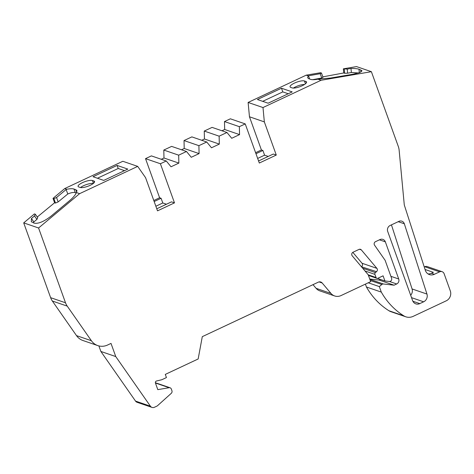 <?xml version="1.0" encoding="UTF-8"?>
<svg xmlns="http://www.w3.org/2000/svg" width="474" height="474" viewBox="0 0 474 474"><rect width="100%" height="100%" fill="white"/><g stroke="black" fill="none" stroke-linecap="round" stroke-linejoin="round"><path stroke-width="0.71" d="M352.822 252.346L362.012 263.248L376.889 268.355L361.336 249.905A2.275 2.074 -71.1 0 0 359.008 249.413L353.077 252.204A2.275 2.074 -71.1 0 0 352.229 255.83L368.209 274.784L370.68 281.645L341.067 295.557A9.859 8.976 -71.1 0 1 334.656 295.96A9.859 8.976 -71.1 0 1 330.982 293.43L322.184 282.99A3.792 3.454 -71.1 0 0 320.774 282.018A3.792 3.454 -71.1 0 0 318.303 282.172L202.291 336.653L198.162 358.972L165.29 374.407L166.433 377.571L161.865 379.715L156.521 381.001A1.517 1.381 -71.1 0 0 155.448 383.081L157.806 389.64L169.147 387.708A2.275 2.074 -71.1 0 1 171.315 389.018L171.932 390.724A2.275 2.074 -71.1 0 1 171.256 393.337L157.51 405.72A2.275 2.074 -71.1 0 1 156.965 406.088L154.471 407.255A3.792 3.454 -71.1 0 1 152.006 407.409A3.792 3.454 -71.1 0 1 150.406 406.194L115.751 356.566L111.017 343.413L107.663 344.983A15.174 13.805 -71.1 0 1 97.798 345.605A15.174 13.805 -71.1 0 1 91.393 340.729L67.231 306.121A15.174 13.805 -71.1 0 1 65.507 302.779L38.578 227.988L79.62 193.659L137.697 166.386L145.571 177.661L157.516 210.841L174.485 202.872L160.402 163.749L166.273 160.994L171.031 166.783L178.858 163.103L178.674 155.17L186.501 151.49L191.259 157.285L199.086 153.606L198.902 145.666L206.735 141.993L211.487 147.781L219.32 144.102L219.13 136.168L226.963 132.489L231.715 138.284L239.548 134.604L239.358 126.671L245.236 123.91L259.319 163.032L276.283 155.063L264.338 121.889L262.993 107.545L321.07 80.272L371.385 71.693L398.314 146.484A15.174 13.805 -71.1 0 1 399.144 150.246L404.286 204.952L425.302 270.251A7.584 6.903 108.9 0 0 425.385 270.494A7.584 6.903 108.9 0 0 429.45 274.606A7.584 6.903 108.9 0 0 434.38 274.292L439.623 271.833A3.792 3.454 -71.1 0 1 442.088 271.679A3.792 3.454 -71.1 0 1 444.12 273.729L450.3 290.888A7.584 6.903 -71.1 0 1 446.247 300.818L413.209 316.336A11.376 10.357 -71.1 0 1 405.809 316.804A11.376 10.357 -71.1 0 1 403.86 315.874A75.858 69.026 -71.1 0 1 381.309 292.097L379.33 286.592L381.854 284.483A2.275 2.074 -71.1 0 1 383.413 283.991L394.084 285.194L396.697 283.967L389.427 281.473M368.227 274.831L376.06 277.515A1.517 1.381 -71.1 0 0 377.861 278.274L383.081 275.827L384.935 280.969L389.308 281.467A2.275 2.074 -71.1 0 0 391.601 278.303L385.125 260.309L374.543 245.153A2.275 2.074 -71.1 0 1 375.497 241.675L379.952 239.583A4.55 4.142 -71.1 0 1 382.909 239.394A4.55 4.142 -71.1 0 1 385.35 241.858L379.425 239.826M412.878 301.245L419.786 303.615L423.638 301.808L411.539 297.654M419.786 303.615A6.067 5.522 -71.1 0 1 415.84 303.864A6.067 5.522 -71.1 0 1 412.593 300.575L387.702 231.442A4.55 4.142 -71.1 0 1 390.132 225.482L398.889 221.37A4.55 4.142 -71.1 0 1 401.851 221.18A4.55 4.142 -71.1 0 1 404.34 223.793L426.95 294.058A6.067 5.522 -71.1 0 1 423.638 301.808M376.889 268.355A2.275 2.074 -71.1 0 1 376.528 271.673L361.437 266.743M376.06 277.515L374.928 274.375A1.517 1.381 -71.1 0 1 375.42 272.597L376.528 271.673M390.89 276.318L398.723 279.002L385.35 241.858M398.723 279.002A3.792 3.454 -71.1 0 1 396.697 283.967M410.68 295.266A6.067 5.522 108.9 0 0 412.072 288.95L391.447 224.866M98.882 345.925L100.873 351.459L115.751 356.566M100.873 351.459L135.528 401.087L150.406 406.194M313.012 284.655L316.105 288.322L330.982 293.43M381.309 292.097L366.432 286.995A75.858 69.026 108.9 0 0 388.982 310.766L403.86 315.874M425.054 269.487L433.384 272.343L431.405 273.273A7.584 6.903 -71.1 0 1 428.028 273.907M322.841 76.853L343.757 72.96L343.366 68.831L356.507 66.591L371.385 71.693M343.366 68.831L347.235 69.085L350.991 68.446C354.682 68.422 357.349 68.677 358.996 69.222L362.035 70.81L359.784 72.54L353.32 74.163L330.556 78.044L317.876 79.176L321.07 80.272M268.118 103.208L257.406 99.528L281.485 88.223L292.197 91.897L268.118 103.208M305.896 81.475A7.963 2.186 160.2 0 1 306.542 81.99A7.963 2.186 160.2 0 1 301.002 86.274A7.963 2.186 160.2 0 1 292.191 87.909L290.704 87.4A7.963 2.186 160.2 0 1 290.064 86.878A7.963 2.186 160.2 0 1 295.598 82.595A7.963 2.186 160.2 0 1 304.409 80.959L305.896 81.475L306.376 82.802M317.876 79.176C314.398 79.804 311.987 79.863 310.642 79.365L308.852 78.755L307.632 77.76L308.195 75.852L320.199 73.695L321.461 73.02L320.566 72.718L306.192 75.165L308.195 75.852M306.192 75.165L248.115 102.443L262.993 107.545M248.115 102.443L249.46 116.782L264.338 121.889M255.966 153.724L262.898 150.471L261.405 149.962L249.46 116.782M262.898 150.471L264.587 155.176L268.237 156.426M258.573 160.964L273.308 154.044L276.283 155.063M221.956 130.777L224.67 129.497L224.48 121.563L230.358 118.808L245.236 123.91M154.168 201.533L161.095 198.28L159.608 197.765L145.524 158.642L151.396 155.887L166.273 160.994M161.095 198.28L162.789 202.985L166.439 204.235M156.776 208.773L171.511 201.853L174.485 202.872M160.402 163.749L145.524 158.642M79.62 193.659L76.433 192.568L76.995 190.655L75.769 189.665L73.985 189.055C72.635 188.551 70.223 188.616 66.745 189.244L64.742 188.557L122.825 161.279L137.697 166.386M93.023 176.725L117.102 165.42L127.814 169.094L103.735 180.404L93.023 176.725M93.917 181.021A7.963 2.186 160.2 0 1 94.563 181.542A7.963 2.186 160.2 0 1 89.023 185.826A7.963 2.186 160.2 0 1 80.213 187.455L78.725 186.946A7.963 2.186 160.2 0 1 78.086 186.424A7.963 2.186 160.2 0 1 83.62 182.146A7.963 2.186 160.2 0 1 92.43 180.511L93.917 181.021L94.397 182.354M76.433 192.568C75.372 194.992 73.138 197.646 69.725 200.538L51.156 216.061C44.035 221.554 38.406 223.924 34.264 223.171L31.331 221.749L31.438 218.514L34.507 215.948L35.313 214.224L34.418 213.916L23.7 222.881L38.578 227.988M23.7 222.881L50.629 297.672L65.507 302.779M67.231 306.121L52.353 301.02L76.515 335.628A15.174 13.805 108.9 0 0 82.92 340.504L97.798 345.605M152.006 407.409L137.128 402.308A3.792 3.454 -71.1 0 1 135.528 401.087M52.353 301.02A15.174 13.805 -71.1 0 1 50.629 297.672M37.268 217.021L54.599 202.759L53.017 198.363L64.742 188.557M153.795 200.496L159.608 197.765M186.501 151.49L171.624 146.389L163.797 150.062L163.98 158.002L161.267 159.276M206.735 141.993L191.857 136.885L184.025 140.565L184.214 148.498L181.501 149.772M226.963 132.489L212.085 127.388L204.253 131.061L204.442 139.001L201.728 140.274M255.593 152.687L261.405 149.962M442.088 271.679L427.21 266.572A3.792 3.454 -71.1 0 0 424.745 266.726L424.242 266.963M405.809 316.804L390.931 311.696A11.376 10.357 -71.1 0 1 388.982 310.766M366.432 286.995L365.401 284.127M380.539 279.464L379.206 280.093L369.738 279.02M361.65 266.566A2.275 2.074 108.9 0 0 362.012 263.248M334.656 295.96L319.778 290.852A9.859 8.976 -71.1 0 1 316.105 288.322M379.33 286.592L368.251 282.788M358.528 72.972L351.376 72.492L350.991 68.446M351.376 72.492L347.62 73.186L347.235 69.085M347.62 73.186L344.645 73.269L344.26 69.133M344.645 73.269L343.757 72.96M281.485 88.223L282.806 91.891L262.679 101.341M288.239 93.757L282.806 91.891M304.539 84.455A7.963 2.186 -19.8 0 0 293.382 88.081M309.629 79.022L308.461 75.698M264.587 155.176L257.66 158.429M224.48 121.563L239.358 126.671M162.789 202.985L155.863 206.237M124.502 170.646L118.21 168.489L117.102 165.42M97.443 178.242L118.21 168.489M93.265 183.509A7.963 2.186 -19.8 0 0 80.485 187.532M66.745 189.244L66.135 189.499L67.788 193.984C71.112 192.598 73.606 192.16 75.289 192.669L76.237 192.995M33.482 222.904L33.826 221.939L31.438 218.514M34.507 215.948L36.913 219.397L37.73 217.684L35.313 214.224M36.913 219.397L33.826 221.939M321.461 73.02L322.995 77.292L321.745 77.997L312.662 79.685M53.017 198.363L53.912 198.671L56.56 197.504L66.135 189.499M53.912 198.671L55.494 203.062L54.599 202.759M67.788 193.984L58.148 201.918L55.494 203.062M384.935 280.969L377.434 278.398M379.206 280.093L394.084 285.194M224.67 129.497L239.548 134.604M320.199 73.695L321.745 77.997M58.148 201.918L56.56 197.504M178.858 163.103L163.98 158.002M178.674 155.17L163.797 150.062M204.253 131.061L219.13 136.168M204.442 139.001L219.32 144.102M199.086 153.606L184.214 148.498M198.902 145.666L184.025 140.565M426.95 294.058L412.072 288.95M398.207 221.69L404.34 223.793M322.184 282.99L319.055 281.917M361.336 249.905L359.464 249.265M431.405 273.273L434.38 274.292M76.515 335.628L91.393 340.729M424.745 266.726L439.623 271.833M360.981 71.989L360.779 69.832M358.996 69.222L359.322 72.712M305.434 83.809L304.409 80.959M93.455 183.355L92.43 180.511M73.985 189.055L75.289 192.669M76.681 192.201L75.769 189.665M362.681 268.225L375.42 272.597M381.854 284.483L370.271 280.507M155.419 382.998L169.147 387.708M364.992 270.968L374.928 274.375M369.85 279.334L383.413 283.991M170.095 387.779L155.365 382.725M376.871 278.339L368.452 275.447"/></g></svg>
